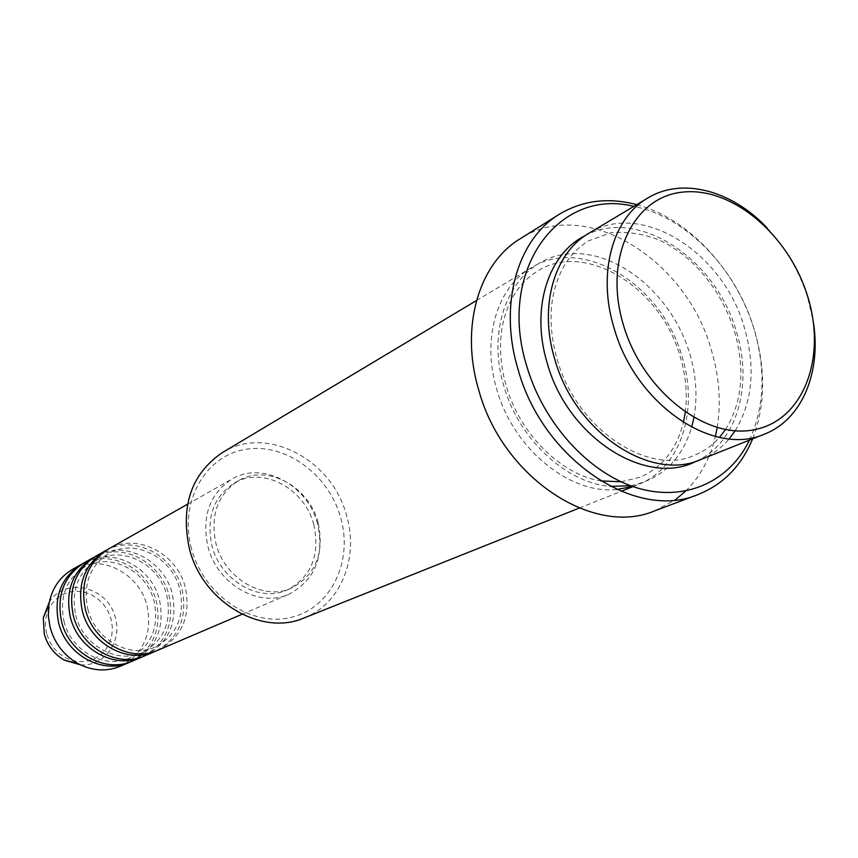 <?xml version="1.0" encoding="UTF-8"?>
<svg xmlns="http://www.w3.org/2000/svg" width="858" height="858" viewBox="0 0 858 858"><rect width="100%" height="100%" fill="white"/><g stroke="black" fill="none" stroke-linecap="round" stroke-linejoin="round"><path stroke-width="0.64" stroke-dasharray="4.29 3.22" d="M158.076 650.15C182.035 637.333 191.119 616.441 185.317 587.462C177.113 553.056 136.154 532.239 108.119 549.206M156.424 650.814C179.204 637.644 187.73 617.052 182.003 589.049C173.97 555.48 134.567 534.663 106.585 550.117M145.141 655.673C168.887 642.985 177.906 622.35 172.222 593.757C164.157 559.802 123.649 539.328 95.882 556.134M143.543 656.316C166.13 643.296 174.614 622.962 169.005 595.302C161.1 562.162 122.104 541.688 94.401 557.014M132.572 661.046C156.092 648.498 165.058 628.11 159.47 599.881C151.555 566.366 111.486 546.235 83.987 562.88M131.017 661.679C153.41 648.798 161.851 628.7 156.338 601.383C148.573 568.672 109.985 548.519 82.54 563.727M767.084 227.906C785.628 247.619 799.12 270.699 807.56 297.125L813.202 321.096M191.495 548.777C178.786 502.584 204.88 456.091 244.959 449.453C284.867 442.138 328.818 474.174 340.755 517.91C353.271 561.518 330.92 608.172 291.012 617.395C251.297 627.295 203.603 595.098 191.495 548.777M304.172 617.91C340.68 603.968 359.062 557.957 346.707 516.087C332.614 459.706 266.463 424.506 222.361 452.606M749.484 440.1C764.575 406.756 766.001 369.412 753.764 328.067C735.756 268.125 685.778 216.548 633.815 206.381M636.733 204.644C688.245 218.211 736.207 269.895 754.096 329.236C765.947 368.951 765.454 405.491 752.638 438.846M700.707 459.588C711.775 455.094 721.267 448.187 729.171 438.867M735.145 430.813C752.756 401.576 755.791 367.042 744.251 327.198C723.047 252.016 641.001 200.032 588.738 233.355M632.711 486.475L638.191 484.545C680.651 468.35 699.184 410.596 682.089 356.735C662.065 284.448 582.239 235.231 530.984 267.921C497.007 287.376 481.563 338.813 496.696 389.06C512.998 448.455 569.487 494.648 616.805 489.5M317.578 523.884C307.883 484.92 262.537 460.542 231.928 479.096C209.567 493.79 201.566 516.291 207.926 546.6C217.117 584.137 259.073 608.268 288.91 594.229C315.004 580.137 324.56 556.692 317.578 523.884M313.792 524.667C304.805 488.534 262.805 465.905 234.416 482.979C213.524 496.61 206.049 517.535 211.969 545.763C220.527 580.662 259.599 603.088 287.333 589.907C311.433 576.79 320.249 555.051 313.792 524.667M318.104 522.597C309.062 486.325 266.935 463.588 238.47 480.695C217.535 494.369 210.038 515.368 216.002 543.704C224.603 578.753 263.803 601.276 291.602 588.062C315.765 574.914 324.592 553.088 318.104 522.597M717.181 427.606C721.267 402.305 719.272 376.244 711.196 349.431C685.832 258.322 584.684 196.042 520.098 238.824M120.345 666.269C143.64 653.85 152.552 633.708 147.072 605.845C139.275 572.758 99.646 552.949 72.415 569.433M654.729 510.842L675.16 499.924M685.714 491.087C700.225 476.705 710.124 458.494 715.39 436.454M46.589 633.633L45.41 625.697L45.935 617.814L48.134 610.381L51.888 603.785L57.003 598.348L63.202 594.337L70.174 591.945L77.574 591.291L85.006 592.374L92.138 595.152L98.595 599.485L104.086 605.126L108.323 611.829L111.111 619.251L112.323 627.037L111.883 634.802L109.803 642.159L106.199 648.766L101.223 654.268L95.109 658.408L88.181 660.939L80.759 661.754L73.241 660.778L65.98 658.065L59.374 653.742L53.754 648.015L49.421 641.205L46.589 633.633M80.459 664.853C104.054 666.784 122.383 641.666 115.412 618.017C108.634 587.011 65.562 576.05 49.356 601.994M585.059 235.714C637.483 206.767 715.593 258.269 736.196 331.027C753.431 384.952 737.086 442.621 696.589 461.078M693.918 417.717C697.683 396.943 696.235 375.429 689.575 353.174C671.803 293.715 615.304 247.533 565.486 254.225C515.433 259.974 484.62 321.235 503.667 385.446C518.586 438.974 565.99 483.118 610.328 486.379M630.609 485.725C661.303 479.429 681.66 459.942 691.666 427.252M87.795 609.03C95.077 639.8 130.073 658.944 155.073 647.05C176.92 635.328 185.178 616.065 179.837 589.253C172.168 557.26 134.331 538.041 108.762 553.474C89.854 565.69 82.872 584.201 87.795 609.03M75.708 615.207C82.851 645.548 117.439 664.382 142.213 652.606C163.857 641.001 172.072 621.975 166.827 595.506C159.298 563.942 121.879 545.044 96.536 560.328C77.821 572.425 70.871 590.712 75.708 615.207M63.953 621.203C70.978 651.125 105.159 669.669 129.697 658.011C151.158 646.524 159.309 627.724 154.172 601.597C146.772 570.452 109.76 551.855 84.652 566.999C66.109 578.978 59.202 597.039 63.953 621.203M725.493 429.579C742.427 402.166 745.377 369.23 734.319 330.77C726.05 304.933 712.601 282.754 693.94 264.21C683.354 254.118 672.029 246.182 659.963 240.401C645.184 234.17 629.053 231.563 611.55 232.572L588.545 240.851C570.216 252.123 558.365 270.549 552.992 296.149C549.41 316.055 550.793 337.087 557.142 359.255C576.319 429.011 648.498 476.651 694.626 455.201C704.204 451.287 712.494 445.356 719.508 437.398M621.117 481.81L640.025 477.252C662.226 467.599 676.683 449.345 683.386 422.49M685.263 412.312C687.601 394.24 685.896 375.643 680.158 356.531C660.875 287.376 585.199 240.669 537.891 270.881C519.401 282.282 507.539 300.772 502.295 326.351C499.002 345.195 500.289 364.972 506.156 385.671C519.712 433.891 560.907 474.571 600.557 480.877M187.548 504.225L231.928 479.096M234.416 482.979L238.47 480.695M476.49 300.525L530.984 267.921M579.214 508.086L621.128 491.355M633.054 486.593L638.191 484.545M287.333 589.907L291.602 588.062M242.02 614.274L288.91 594.229"/><path stroke-width="1.29" d="M187.548 504.225L108.119 549.206C87.623 562.601 80.041 582.625 85.36 609.266C93.114 642.234 130.716 662.944 158.076 650.15L242.02 614.274M106.585 550.117L105.03 550.965C84.588 564.317 77.016 584.277 82.304 610.832C90.026 643.682 127.52 664.307 154.805 651.544L156.424 650.814M105.03 550.965L95.882 556.134C75.59 569.39 68.05 589.167 73.273 615.443C80.899 647.951 118.05 668.339 145.141 655.673L154.805 651.544M94.401 557.014L92.878 557.839C72.64 571.063 65.111 590.765 70.302 616.956C77.896 649.367 114.94 669.669 141.967 657.024L143.543 656.316M92.878 557.839L83.987 562.88C63.889 575.997 56.403 595.516 61.529 621.449C69.015 653.517 105.738 673.584 132.572 661.046L141.967 657.024M82.54 563.727L81.06 564.532C61.015 577.616 53.539 597.082 58.644 622.929C66.098 654.89 102.713 674.871 129.483 662.365L131.017 661.679M807.453 295.753C788.641 234.663 731.745 186.347 682.389 192.149C632.786 196.975 603.271 258.998 623.444 325.128C642.878 391.387 706.531 440.508 755.179 429.536C804.15 419.551 826.919 356.714 807.453 295.753M813.202 321.096C821.674 371.75 802.241 419.498 764.564 434.084C713.556 457.335 635.263 404.257 614.103 328.11C597.189 273.391 612.483 218.168 647.747 198.048C682.196 176.941 731.949 190.444 767.084 227.906M476.49 300.525L222.361 452.606C191.388 473.82 180.384 505.812 189.361 548.594C202.424 602.069 261.636 636.743 304.172 617.91L579.214 508.086M633.815 206.381C558.451 187.216 496.728 270.645 526.812 366.291C543.564 423.616 588.953 473.208 636.679 487.784C684.47 502.402 729.386 481.949 749.484 440.1M752.638 438.846C741.376 465.969 723.144 484.555 697.929 494.594C635.692 521.417 542.385 459.202 517.975 369.101C498.519 304.697 517.299 239.425 559.223 214.328C582.496 200.375 608.333 197.136 636.733 204.644M647.747 198.048L588.738 233.355C554.096 253.164 538.695 306.488 554.697 358.955C574.635 431.96 650.525 482.346 700.707 459.588L764.564 434.084M729.171 438.867L735.145 430.813M616.805 489.5L632.711 486.475M559.223 214.328L520.098 238.824C478.732 263.61 459.952 327.273 478.667 389.779C502.08 477.23 593.286 537.237 654.729 510.842L697.929 494.594M81.06 564.532L72.415 569.433C59.352 577.198 51.48 589.103 48.809 605.126L48.348 616.194L50.107 627.295C54.58 643.221 63.749 655.255 77.638 663.384C91.999 670.977 106.231 671.943 120.345 666.269L129.483 662.365M675.16 499.924L685.714 491.087M715.39 436.454L717.181 427.606M49.356 601.994L43.318 617.728L44.241 633.869C47.49 645.441 54.172 654.193 64.286 660.113L80.459 664.853M696.589 461.078C646.728 487.73 567.47 437.73 547.157 362.87C530.609 308.687 548.026 253.839 585.059 235.714M610.328 486.379L630.609 485.725M691.666 427.252L693.918 417.717M77.638 663.384L64.286 660.113C54.14 654.193 47.458 645.452 44.23 633.89L43.318 617.728L48.809 605.126M725.493 429.579L719.508 437.398M683.386 422.49L685.263 412.312M600.557 480.877L621.117 481.81M621.128 491.355L633.054 486.593"/></g></svg>
